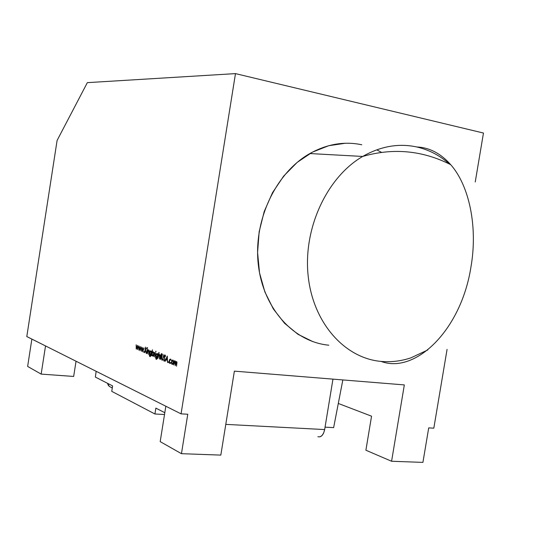 <?xml version="1.0" encoding="UTF-8"?>
<svg xmlns="http://www.w3.org/2000/svg" width="536" height="536" viewBox="0 0 536 536"><rect width="100%" height="100%" fill="white"/><g stroke="black" fill="none" stroke-linecap="round" stroke-linejoin="round"><path stroke-width="0.8" d="M361.78 144.767C344.32 141.109 327.02 144.03 309.868 153.551C275.745 172.813 253.28 220.343 258.285 264.436C263.122 308.595 293.802 341.955 328.836 345.197M381.13 361.418C344.748 358.303 312.903 322.893 308.12 275.558C303.148 228.296 326.973 177.155 362.684 156.452C380.634 146.234 398.657 143.072 416.767 146.971C429.396 147.501 440.713 153.403 450.722 164.686C469.255 185.617 477.965 226.762 470.95 267.015C461.04 330.598 415.011 374.262 381.13 361.418C391.166 362.316 401.089 361.123 410.911 357.847C401.089 361.123 391.166 362.316 381.13 361.418C415.011 374.262 461.04 330.598 470.95 267.015C477.965 226.762 469.255 185.617 450.722 164.686C440.713 153.403 429.396 147.501 416.767 146.971C398.657 143.072 380.634 146.234 362.684 156.452C326.973 177.155 303.148 228.296 308.12 275.558C312.903 322.893 344.748 358.303 381.13 361.418M483.472 133.042L475.238 181.985L483.472 133.042L235.478 73.613L181.061 413.859L26.8 336.548L57.097 140.445L87.341 82.645L235.478 73.613L483.472 133.042M447.071 349.392L433.818 428.177L428.713 427.889L422.917 462.387L391.582 461.255L404.332 384.915L234.379 371.14L404.332 384.915L391.582 461.255L365.894 450.227L371.548 416.191L338.303 403.454L371.548 416.191L365.894 450.227L391.582 461.255L422.917 462.387L428.713 427.889L433.818 428.177L447.071 349.392M27.638 366.43L31.865 339.087L27.638 366.43L41.158 374.101L45.527 345.934L41.158 374.101L27.638 366.43M26.8 336.548L57.097 140.445L87.341 82.645L235.478 73.613L181.061 413.859L26.8 336.548M172.016 360.406L171.554 363.502L172.156 364.426L172.96 364.091L173.564 361.8L172.86 360.004L172.016 360.406L173.021 360.105L172.016 360.406L171.513 361.813L171.915 364.259L173.496 362.644L173.095 360.172L172.016 360.406M168.049 362.168L168.19 362.745L168.344 361.773L168.049 362.168L168.492 362.202L168.049 362.168L168.19 362.745L168.391 361.813L168.049 362.168M164.043 361.056L165.014 359.803L164.411 356.159L164.9 355.582L165.282 356.534L165.544 356.259L165.021 355.006L164.177 356.085L164.786 359.703L164.137 360.467L163.467 359.468L164.043 361.056L165.014 359.803L164.411 356.159L164.9 355.582L165.282 356.534L165.544 356.259L165.168 355.107L164.177 356.085L164.786 359.703L164.137 360.467L163.467 359.468L164.043 361.056M160.941 355.113L160.539 355.495L160.505 359.395L161.49 355.348L161.436 353.519L161.182 355.133L160.619 354.979L160.277 359.301L161.088 355.723L161.41 355.857L161.436 353.519L160.941 355.113M157.745 354.557L157.155 353.459L156.391 353.807L155.882 355.201L155.916 356.808L156.479 357.686L157.329 357.197L156.927 358.604L156.311 358.785L155.534 357.599L156.251 359.301L157.289 358.477L158.087 353.921L157.745 354.557L157.155 353.459L155.882 355.201L156.271 357.546L157.329 357.197L156.311 358.785L155.534 357.599L156.251 359.301L157.289 358.477L157.745 354.557M155.621 351.502L155.922 351.958L155.949 351.18L155.621 351.502M151.768 355.69L151.889 354.926L152.479 356.065L153.236 355.73L153.758 354.33L153.725 352.695L153.162 351.79L152.304 352.313L152.465 349.807L151.547 355.596L151.889 354.926L152.479 356.065L153.758 354.33L153.376 351.938L152.304 352.313L152.465 349.807L151.768 355.69M147.239 353.76L148.238 350.604L148.666 350.457L148.995 351.448L148.566 354.323L149.115 352.32L149.222 350.846L148.787 349.968L147.983 350.497L147.889 349.666L147.239 353.76L147.896 351.288L148.968 350.108L148.566 354.323L149.115 352.32L148.934 350.068L147.983 350.497L147.889 349.666L147.239 353.76M147.259 348.032L147.547 348.48L147.574 347.717L147.259 348.032M143.782 351.877L143.903 352.42L144.177 352.045L144.05 351.495L143.782 351.877L144.191 351.911L143.782 351.877L143.903 352.42L144.097 351.529L143.782 351.877M138.858 350.202L139.909 347.549L140.037 350.705L141.397 346.96L140.198 349.559L140.11 346.423L139.059 349.077L138.791 345.874L138.858 350.202L139.909 347.549L140.037 350.705L141.397 346.96L140.198 349.559L140.11 346.423L139.059 349.077L138.791 345.874L138.858 350.202M136.238 349.09L137.283 346.45L137.41 349.586L138.757 345.861L137.571 348.447L137.484 345.331L136.439 347.971L136.171 344.782L136.238 349.09L137.283 346.45L137.41 349.586L138.757 345.861L137.571 348.447L137.484 345.331L136.439 347.971L136.171 344.782L136.238 349.09M141.497 351.321L142.563 348.661L142.69 351.83L144.057 348.072L142.851 350.685L142.764 347.529L141.705 350.196L141.424 346.973L141.497 351.321L142.563 348.661L142.69 351.83L144.057 348.072L142.851 350.685L142.764 347.529L141.705 350.196L141.424 346.973L141.497 351.321M144.633 352.655L145.276 350.055L146.241 353.338L145.464 349.727L147.031 347.71L145.397 349.291L145.517 347.08L144.633 352.655L145.276 350.055L146.241 353.338L145.464 349.727L147.031 347.71L145.397 349.291L145.517 347.08L144.633 352.655M146.502 353.445L147.145 349.358L146.502 353.445M151.373 351.891L150.79 350.805L150.047 351.154L149.544 352.534L149.571 354.122L150.12 354.986L150.958 354.497L150.562 355.891L149.959 356.072L149.202 354.906L149.899 356.587L150.918 355.77L151.701 351.261L151.373 351.891L150.79 350.805L149.544 352.534L149.926 354.852L150.958 354.497L149.959 356.072L149.202 354.906L149.899 356.587L150.918 355.77L151.373 351.891M153.812 356.554L154.515 353.854L155.306 352.842L154.589 353.117L154.469 352.413L153.812 356.554L154.515 353.854L155.306 352.842L154.589 353.117L154.469 352.413L153.812 356.554M154.85 356.996L155.507 352.849L154.85 356.996M157.932 358.309L158.609 355.79L159.406 354.946L159.54 358.986L159.983 355.348L159.527 354.45L158.696 355.02L158.864 352.453L157.932 358.309L158.609 355.79L159.406 354.946L159.54 358.986L159.688 354.557L158.696 355.02L159.091 352.547L157.932 358.309M161.638 357.452L161.49 358.685L162.086 360.232L162.85 359.73L163.815 354.665L162.87 358.899L162.174 359.636L161.758 358.289L162.194 353.988L161.49 358.685L162.086 360.232L163.259 358.135L163.815 354.665L162.87 358.899L162.174 359.636L161.758 358.289L162.415 354.082L161.638 357.452M167.252 356.085L165.121 361.358L166.053 359.777L167.219 360.266L167.554 362.396L167.286 356.098L165.121 361.358L166.053 359.777L167.219 360.266L167.554 362.396L167.252 356.085M170.595 359.06L169.751 359.368L169.175 360.855L169.242 362.557L169.872 363.462L170.924 362.852L170.77 362.483L169.959 362.939L169.463 362.236L169.858 359.797L170.495 359.576L171.306 360.427L170.595 359.06L169.175 360.855L169.604 363.267L170.924 362.852L170.77 362.483L169.758 362.792L169.416 360.902L170.495 359.576L171.306 360.427L170.595 359.06M173.63 364.976L174.475 361.968L175.098 361.505L175.185 365.632L175.775 362.57L176.424 362.055L176.512 366.202L176.987 362.43L176.552 361.545L175.674 362.289L175.225 360.996L174.428 361.539L174.314 360.695L173.63 364.976L175.098 361.505L175.185 365.632L176.424 362.055L176.512 366.202L176.706 361.653L175.674 362.289L175.379 361.097L174.428 361.539L174.314 360.695L173.63 364.976M164.8 412.707L155.862 408.124L154.931 413.986L111.749 391.354L112.607 385.92L95.361 377.076L96.158 371.307L95.361 377.076L112.607 385.92L111.749 391.354L154.931 413.986L155.862 408.124L164.8 412.707M333.64 427.621L325.05 427.159L333.64 427.621L342.839 379.93L333.64 427.621M187.768 414.234L181.061 413.859L187.768 414.234L181.456 453.684L187.768 414.234M220.825 455.104L181.456 453.684L160.19 441.624L165.832 406.228L160.19 441.624L181.456 453.684L220.825 455.104L234.379 371.14L220.825 455.104M381.458 152.311L377.243 150.1M345.398 143.246L328.715 145.712L312.408 152.15L297.165 162.395L283.658 176.096L272.496 192.699L264.208 211.526L259.156 231.76L257.582 252.516L259.531 272.878L264.885 291.966L273.36 308.984L284.542 323.262L297.922 334.27L312.89 341.646M416.767 146.971C428.927 149.758 439.815 155.44 449.429 164.023M427.795 349.954L410.911 357.847M73.666 376.446L76.045 361.231L73.666 376.446L41.158 374.101L73.666 376.446M164.512 414.522L154.931 413.986L164.512 414.522M109.404 386.463L107.515 383.307L108.192 385.129L109.404 386.463L112.285 387.95L109.404 386.463M317.875 436.699C321.138 437.483 323.396 435.105 324.655 429.564L225.783 424.378L324.655 429.564L332.957 379.133L324.655 429.564L323.664 432.981L322.022 435.534L319.992 436.833M145.772 349.325L145.397 349.291L145.772 349.325M148.318 350.524L147.983 350.497L148.318 350.524M150.268 356.621L149.899 356.587L150.268 356.621M150.395 356.561L150.033 356.098L150.402 356.561M150.529 354.865L150.328 354.517M150.636 351.288L150.971 350.926M150.73 351.315L151.393 353.224L150.214 354.484L149.758 352.648L150.73 351.315L151.239 351.361L150.73 351.315L151.152 351.985L150.784 354.276L150.214 354.484L149.785 353.861L149.758 352.648L150.73 351.315M152.7 352.346L152.304 352.313L152.7 352.346M153.008 352.279L153.336 351.911L153.008 352.279M152.68 355.582L152.954 356.011L152.673 355.582M152.559 355.556L152.097 353.619L153.075 352.299L153.618 352.346L153.075 352.299L153.772 354.263L152.559 355.556L152.097 353.619L152.492 352.541L153.075 352.299L153.51 352.99L153.537 354.242L152.559 355.556M152.787 355.576L153.303 355.643M156.633 359.334L156.251 359.301L156.633 359.334M156.753 359.281L156.378 358.805L156.76 359.281M156.881 357.559L156.673 357.211M156.981 353.948L157.336 353.579M157.088 353.974L157.772 355.911L156.566 357.184L156.097 355.314L157.088 353.974L157.611 354.021L157.088 353.974L157.524 354.651L157.149 356.969L156.566 357.184L156.123 356.541L156.097 355.314L157.088 353.974M159.427 354.946L159.715 354.598L159.427 354.946M159.916 354.986L159.406 354.946L159.916 354.986M161.43 355.757L161.088 355.723L161.43 355.757M161.436 355.676L160.539 355.495L161.236 355.241L161.443 355.656M162.341 359.649L162.823 359.69M162.535 360.145L162.261 359.656L162.535 360.145M164.311 360.48L164.8 360.527M164.82 358.015L164.472 357.981L164.82 358.015M165.008 355.515L165.229 355.18M167.46 360.152L166.053 359.777L167.46 360.152M166.421 359.81L166.602 359.375L166.421 359.81M167.091 357.224L167.44 359.643L166.274 359.234L167.339 357.244L167.192 359.623L166.274 359.234L167.091 357.224M170.281 363.495L169.872 363.462L170.281 363.495M170.401 363.442L170.019 362.959L170.408 363.442M172.773 360.534L173.51 362.57L172.237 363.904L171.748 361.914L172.773 360.534L173.342 360.581L172.773 360.534L173.262 362.55L172.853 363.656L172.237 363.904L171.775 363.2L171.748 361.914L172.773 360.534M172.492 363.924L173.028 363.991M174.763 361.565L174.428 361.539L174.763 361.565M175.138 361.505L175.406 361.143L175.138 361.505M175.225 360.996L174.796 361.043L175.225 360.996M176.478 362.061L176.753 361.713L176.478 362.061M309.868 153.551L362.684 156.452C393.143 147.661 422.489 150.402 450.722 164.686M148.794 350.544L149.175 350.578M149.631 356.4L150.268 356.453M149.926 354.852L150.569 354.906M150.884 351.422L151.266 351.455M152.278 355.924L152.914 355.978M153.229 352.407L153.651 352.44M155.969 359.107L156.613 359.16M156.271 357.546L156.921 357.599M157.249 354.088L157.638 354.122M159.547 355.04L159.936 355.073M161.865 360.071L162.515 360.125M163.875 360.942L164.458 360.989M165.008 355.656L165.443 355.696M170.716 359.73L171.172 359.77M169.611 363.267L170.26 363.321M171.922 364.259L172.572 364.312M172.947 360.654L173.383 360.688M176.545 362.142L176.947 362.175M175.218 361.586L175.62 361.619"/></g></svg>
